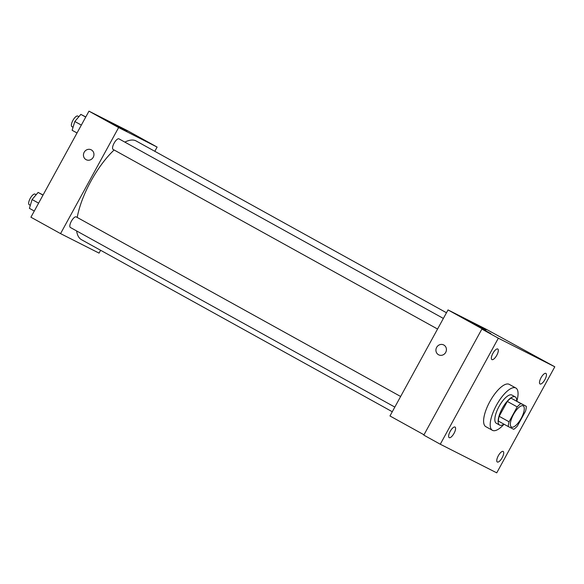 <?xml version="1.0" encoding="UTF-8"?>
<svg xmlns="http://www.w3.org/2000/svg" width="584" height="584" viewBox="0 0 584 584"><rect width="100%" height="100%" fill="white"/><g stroke="black" fill="none" stroke-linecap="round" stroke-linejoin="round"><path stroke-width="0.88" d="M521.154 418.407A12.089 4.314 -61 0 1 511.453 427.035A12.089 4.314 -61 0 1 513.533 414.37A12.089 4.314 -61 0 1 523.162 405.88A12.089 4.314 -61 0 1 521.154 418.407M526.293 406.34L520.891 403.602A15.607 5.57 -61 0 0 517.205 406.902L509.058 421.787A15.607 5.57 -61 0 0 508.314 426.576L513.716 429.313A15.607 5.57 -61 0 0 517.402 426.013L525.549 411.129A15.607 5.57 -61 0 0 526.293 406.34L511.015 398.127L520.891 403.602M511.015 398.127A15.607 5.57 -61 0 0 507.328 401.434L499.181 416.312A15.607 5.57 -61 0 0 498.429 421.108L508.314 426.576M516.701 401.026A16.118 5.752 119 0 0 515.227 396.879A16.118 5.752 119 0 0 502.393 408.201A16.118 5.752 119 0 0 499.612 425.094A16.118 5.752 119 0 0 499.685 425.123A16.118 5.752 119 0 0 503.912 424.137M496.385 423.305A16.118 5.752 -61 0 1 496.32 423.269A16.118 5.752 -61 0 1 499.094 406.376A16.118 5.752 -61 0 1 511.934 395.061L515.227 396.879M499.181 416.312L509.058 421.787M507.328 401.434L517.205 406.902M504.05 424.218A24.185 8.629 -61 0 1 492.414 430.32A24.185 8.629 -61 0 1 496.582 404.989A24.185 8.629 -61 0 1 515.84 388.01A24.185 8.629 -61 0 1 516.847 401.106M492.414 430.32L485.83 426.67A24.185 8.629 -61 0 1 489.991 401.339A24.185 8.629 -61 0 1 509.248 384.36L515.84 388.01M497.75 348.998A6.044 2.154 -61 0 1 497.772 349.013A6.044 2.154 -61 0 1 496.736 355.349A6.044 2.154 -61 0 1 491.918 359.591A6.044 2.154 -61 0 1 492.94 353.291A6.044 2.154 -61 0 1 497.75 348.998M545.872 373.38A6.044 2.154 -61 0 1 545.894 373.395A6.044 2.154 -61 0 1 544.85 379.724A6.044 2.154 -61 0 1 540.039 383.973A6.044 2.154 -61 0 1 541.061 377.673A6.044 2.154 -61 0 1 545.872 373.38M503.138 451.432A6.044 2.154 -61 0 1 503.16 451.439A6.044 2.154 -61 0 1 502.123 457.776A6.044 2.154 -61 0 1 497.305 462.017A6.044 2.154 -61 0 1 498.327 455.724A6.044 2.154 -61 0 1 503.138 451.432M455.016 427.05A6.044 2.154 -61 0 1 455.046 427.065A6.044 2.154 -61 0 1 454.002 433.394A6.044 2.154 -61 0 1 449.184 437.642A6.044 2.154 -61 0 1 450.206 431.342A6.044 2.154 -61 0 1 455.016 427.05M440.278 444.234L496.743 472.843L554.8 366.796L498.342 338.194L440.278 444.234L423.809 435.116L481.866 329.077L498.342 338.194M554.8 366.796L486.523 329.42L448.03 309.921L389.966 415.969L423.984 434.795M448.03 309.921L490.852 333.625L481.866 329.077M486.092 329.902L471.091 321.85L486.092 329.902M445.701 352.393A5.541 5.176 116.9 0 1 438.664 354.824A5.541 5.176 116.9 0 1 436.555 347.546A5.541 5.176 116.9 0 1 443.679 344.94A5.541 5.176 116.9 0 1 445.701 352.393M438.672 354.824A5.541 5.176 116.9 0 1 436.555 347.546A5.541 5.176 116.9 0 1 443.679 344.94M392.28 411.742L81.512 239.71A56.422 20.126 -61 0 1 76.621 230.943M77.219 217.452A56.422 20.126 -61 0 1 114.121 149.993M124.845 142.109A56.422 20.126 -61 0 1 136.16 140.978L446.475 312.754M394.828 407.084L70.379 227.483A6.044 2.154 -61 0 1 71.416 221.146A6.044 2.154 -61 0 1 76.234 216.905L400.639 396.485M437.562 329.04L113.106 149.431A6.044 2.154 -61 0 1 114.15 143.095A6.044 2.154 -61 0 1 118.961 138.853L443.365 318.433M154.804 151.3L157.111 147.073L118.618 127.567L60.561 233.615L99.054 253.12L100.609 250.281M157.111 147.073L127.465 130.663L88.972 111.157L30.916 217.204L60.561 233.615M88.972 111.157L118.618 127.567M127.035 131.137L112.033 123.093L127.035 131.137M93.236 157.278A5.541 5.176 116.9 0 1 86.198 159.709A5.541 5.176 116.9 0 1 84.081 152.431A5.541 5.176 116.9 0 1 91.206 149.825A5.541 5.176 116.9 0 1 93.236 157.278M86.198 159.709A5.541 5.176 116.9 0 1 84.089 152.431A5.541 5.176 116.9 0 1 91.206 149.825M85.797 116.961L80.84 114.376L74.818 121.487L72.131 130.283L77.022 132.984M74.818 121.487L81.344 125.093M80.84 114.376L85.731 117.077M73.051 127.261L71.934 126.64A6.044 2.154 -61 0 1 72.971 120.304A6.044 2.154 -61 0 1 77.789 116.063L78.891 116.676M43.063 195.012L38.106 192.421L32.091 199.531L29.397 208.327L34.288 211.036M32.091 199.531L38.61 203.144M38.106 192.421L42.997 195.129M30.324 205.312L29.2 204.685A6.044 2.154 -61 0 1 30.244 198.356A6.044 2.154 -61 0 1 35.055 194.107L36.164 194.72M496.32 423.269L499.612 425.094"/></g></svg>
